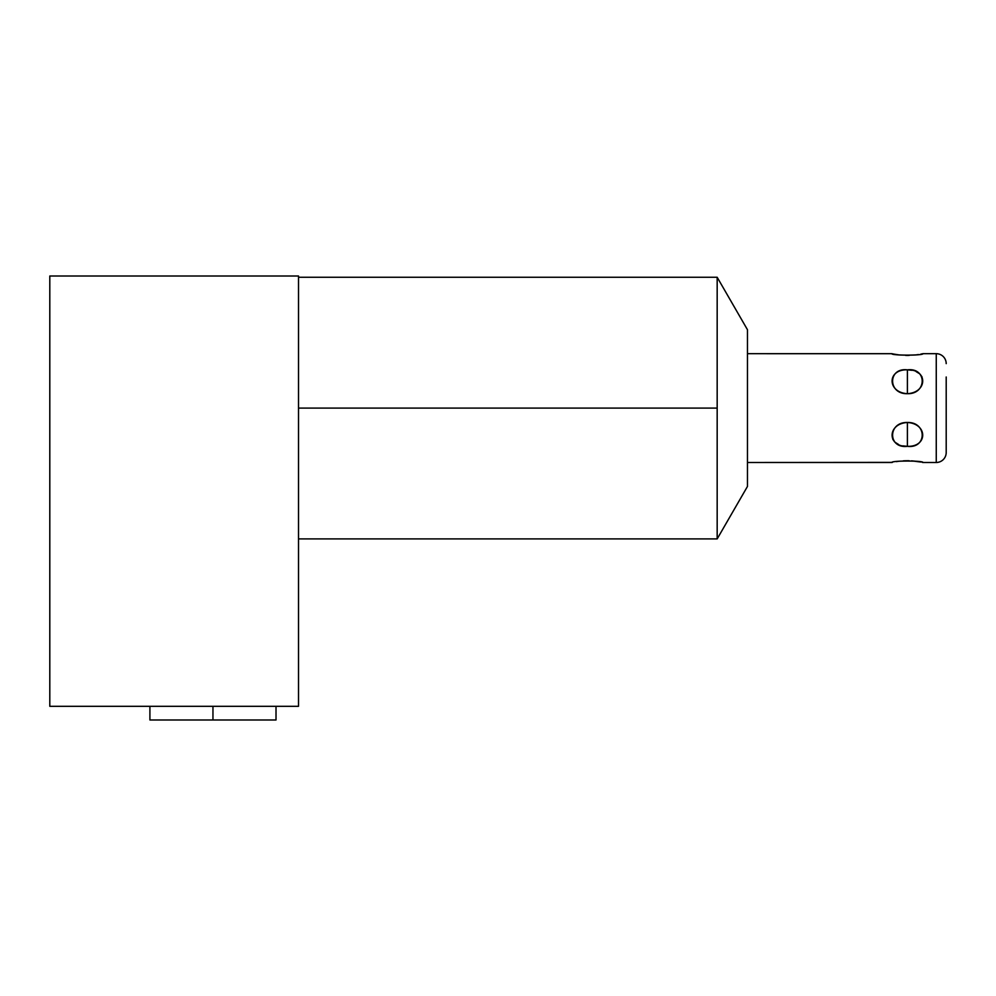 <?xml version="1.0" encoding="UTF-8"?>
<svg xmlns="http://www.w3.org/2000/svg" width="996" height="996" viewBox="0 0 996 996"><rect width="100%" height="100%" fill="white"/><g stroke="black" fill="none" stroke-linecap="round" stroke-linejoin="round"><path stroke-width="1.49" d="M922.159 462.318L922.943 462.493C922.831 460.526 891.968 460.526 891.856 462.493L747.473 462.493L747.473 329.738L747.473 486.434L717.17 538.911L747.473 486.434L747.473 329.738L717.17 277.262L747.473 329.738L747.473 353.68L891.856 353.68C890.76 355.584 923.989 355.584 922.943 353.68L936.252 353.68L936.252 462.493L922.943 462.493C924.051 460.588 890.822 460.588 891.856 462.493L747.473 462.493L892.404 462.381M747.473 329.738L717.17 277.262L717.17 408.086L298.526 408.086L717.17 408.086L717.17 538.911L717.17 277.262L717.17 538.911L747.473 486.434M212.957 706.301L298.526 706.301L298.526 276.017L298.526 706.301L298.526 276.017L49.8 276.017L49.8 706.301L298.526 706.301L49.8 706.301L49.8 276.017L298.526 276.017L49.8 276.017L49.8 706.301L212.957 706.301L212.957 719.984L212.957 706.301L212.957 719.984L149.91 719.984L149.91 706.301M276.017 706.301L276.017 719.984L212.957 719.984M907.393 393.694L907.393 369.84C887 369.093 887 392.449 907.393 393.694C927.799 392.449 927.799 369.093 907.393 369.84C887.673 367.4 887.673 394.254 907.393 393.694L907.393 369.84L907.393 393.694C927.127 394.254 927.127 367.4 907.393 369.84C887 369.093 887 392.449 907.393 393.694C927.799 392.449 927.799 369.093 907.393 369.84L912 370.3M907.393 422.478C887 423.723 887 447.08 907.393 446.333L907.393 422.478C927.799 423.723 927.799 447.08 907.393 446.333C927.799 447.08 927.799 423.723 907.393 422.478C887 423.723 887 447.08 907.393 446.333C927.127 448.773 927.127 421.918 907.393 422.478L907.393 446.333L907.393 422.478C887.673 421.918 887.673 448.773 907.393 446.333L902.799 445.872M891.856 353.68C891.968 355.647 922.831 355.647 922.943 353.68C923.989 355.584 890.76 355.584 891.856 353.68L747.473 353.68L891.968 353.705M907.406 355.448L909.161 355.423M907.232 355.448L905.688 355.423M899.575 354.987L893.997 354.128M891.856 462.493C890.822 460.588 924.051 460.588 922.943 462.493L936.252 462.493A9.948 9.948 0 0 0 946.2 452.545A9.948 9.948 0 0 1 936.252 462.493L936.252 353.68L922.943 353.68L936.252 353.68A9.948 9.948 0 0 1 946.2 363.627A9.948 9.948 0 0 0 936.252 353.68L936.252 439.174M896.935 461.534L899.463 461.198M903.347 460.849L905.663 460.75M903.285 460.849L907.406 460.725M907.518 460.725L909.149 460.75M911.614 460.862L920.802 462.044M946.2 439.174L946.2 452.545A9.948 9.948 0 0 1 936.252 462.493L922.943 462.493M946.2 376.998L946.2 452.545M922.047 376.998L921.711 376.376M892.752 439.174L893.088 439.796M717.17 408.086L298.526 408.086M922.396 353.792L920.802 354.128M918.424 354.551L915.324 354.987M894.022 354.128L892.404 353.792M915.224 461.185L911.539 460.849M899.488 461.185L896.375 461.621M936.252 376.998L936.252 353.68A9.948 9.948 0 0 1 946.2 363.627M916.183 371.657L919.134 373.463M898.616 444.515L895.317 442.436M717.17 538.911L298.526 538.911M717.17 277.262L298.526 277.262"/></g></svg>
